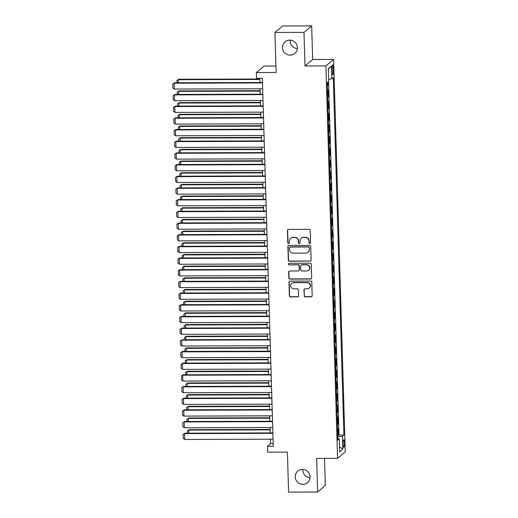 <?xml version="1.0" encoding="UTF-8"?>
<svg xmlns="http://www.w3.org/2000/svg" width="518" height="518" viewBox="0 0 518 518"><rect width="100%" height="100%" fill="white"/><g stroke="black" fill="none" stroke-linecap="round" stroke-linejoin="round"><path stroke-width="0.78" d="M309.829 243.512A0.809 0.79 -130.1 0 0 310.606 242.702L310.243 230.523A1.159 1.127 -130.1 0 0 309.071 229.377L288.539 229.442A1.159 1.127 -130.1 0 0 287.432 230.594L287.788 242.774A0.809 0.79 -130.1 0 0 289.115 243.389A0.809 0.79 -130.1 0 0 289.387 242.767L289.342 241.194A3.71 3.613 -130.1 0 1 292.884 237.509L294.593 237.509A3.71 3.613 -130.1 0 1 298.355 241.168L298.4 242.741A0.809 0.79 -130.1 0 0 299.721 243.356A0.809 0.79 -130.1 0 0 300 242.735L299.948 241.161A3.71 3.613 -130.1 0 1 303.49 237.477L305.206 237.477A3.71 3.613 -130.1 0 1 308.961 241.135L309.006 242.709A0.809 0.79 -130.1 0 0 309.829 243.512M301.211 238.312L301.418 238.138A3.71 3.613 -130.1 0 1 303.697 237.302L305.413 237.302A3.71 3.613 -130.1 0 1 309.168 240.961L309.22 242.534A0.809 0.79 -130.1 0 0 310.424 243.233M287.93 229.623A1.159 1.127 -130.1 0 0 287.639 230.419L288.002 242.599A0.809 0.79 -130.1 0 0 289.206 243.292M290.598 238.345L290.805 238.17A3.71 3.613 -130.1 0 1 293.091 237.335L294.8 237.335A3.71 3.613 -130.1 0 1 298.562 240.987L298.608 242.566A0.809 0.79 -130.1 0 0 299.818 243.266M302.441 469.399A7.556 7.356 -130.1 0 0 295.726 479.403A7.556 7.356 -130.1 0 0 307.537 482.653A7.556 7.356 -130.1 0 0 302.441 469.399M302.946 469.412A7.556 7.356 -130.1 0 0 310.062 477.849M289.698 40.132A7.556 7.356 -130.1 0 0 282.99 50.136A7.556 7.356 -130.1 0 0 294.794 53.386A7.556 7.356 -130.1 0 0 289.698 40.132M290.203 40.151A7.556 7.356 -130.1 0 0 297.319 48.588M344.451 442.981A3.781 0.673 89.8 0 0 343.777 439.763A3.781 0.673 89.8 0 0 343.123 444.101A3.781 0.673 89.8 0 0 343.797 447.319A3.781 0.673 89.8 0 0 344.451 442.981M304.137 295.726A1.159 1.127 -130.1 0 0 305.309 296.872L311.072 296.853A1.159 1.127 -130.1 0 0 312.179 295.7L311.778 282.174A1.159 1.127 -130.1 0 0 310.606 281.028L290.067 281.093A1.159 1.127 -130.1 0 0 288.96 282.245L289.361 295.772A1.159 1.127 -130.1 0 0 290.54 296.918L297.5 296.892A1.159 1.127 -130.1 0 0 298.601 295.746L298.433 289.957A1.159 1.127 -130.1 0 0 297.254 288.811L293.81 288.824A3.102 3.017 -130.1 0 1 291.718 283.385A3.102 3.017 -130.1 0 1 293.622 282.686L307.142 282.647A3.102 3.017 -130.1 0 1 309.233 288.086A3.102 3.017 -130.1 0 1 307.323 288.779L305.07 288.785A1.159 1.127 -130.1 0 0 303.962 289.938L304.344 295.551A1.159 1.127 -130.1 0 0 305.516 296.697L311.279 296.678A1.159 1.127 -130.1 0 0 311.881 296.497M303.995 32.381L304.992 65.961L312.678 59.479L311.681 25.9L303.995 32.381L274.941 32.472L276.126 72.475L256.371 72.533L256.546 78.373L262.354 78.36L273.277 446.296L267.463 446.315L267.638 452.156L287.399 452.091L288.584 492.1L317.638 492.009L325.323 485.528L324.521 458.404M304.992 65.961L325.913 65.896L337.561 458.365L316.64 458.43L317.638 492.009M310.017 261.195A1.159 1.127 -130.1 0 0 311.124 260.042L310.722 246.516A1.159 1.127 -130.1 0 0 309.544 245.377L289.012 245.435A1.159 1.127 -130.1 0 0 287.904 246.587L288.306 260.114A1.159 1.127 -130.1 0 0 289.478 261.26L310.224 261.02A1.159 1.127 -130.1 0 0 310.826 260.839M311.247 264.342L311.648 277.875A1.159 1.127 -130.1 0 1 310.541 279.027L290.009 279.085A1.159 1.127 -130.1 0 1 288.837 277.946L288.662 272.151A1.159 1.127 -130.1 0 1 289.769 271.005L298.096 270.979A1.159 1.127 -130.1 0 0 299.203 269.826L299.087 265.987A1.159 1.127 -130.1 0 0 297.915 264.847L289.245 264.873A0.809 0.79 -130.1 0 1 288.701 263.448A0.809 0.79 -130.1 0 1 289.199 263.267L310.075 263.202A1.159 1.127 -130.1 0 1 311.247 264.342M274.941 32.472L282.627 25.991L311.681 25.9M337.717 435.651L338.338 435.651L338.131 428.639L337.522 429.15M337.373 423.97L337.995 423.97L337.788 416.958L337.179 417.469M337.024 412.289L337.645 412.289L337.438 405.277L336.829 405.795M336.681 400.608L337.302 400.608L337.095 393.602L336.486 394.114M336.331 388.927L336.953 388.927L336.745 381.921L336.137 382.433M335.981 377.246L336.609 377.246L336.396 370.24L335.793 370.752M335.638 365.566L336.26 365.566L336.053 358.56L335.444 359.071M335.288 353.885L335.917 353.885L335.703 346.879L335.101 347.39M334.945 342.204L335.567 342.204L335.36 335.198L334.751 335.709M334.596 330.523L335.217 330.523L335.01 323.517L334.408 324.028M334.252 318.848L334.874 318.842L334.667 311.836L334.058 312.348M333.903 307.168L334.524 307.161L334.317 300.155L333.709 300.667M333.56 295.487L334.181 295.48L333.974 288.474L333.365 288.986M333.21 283.806L333.832 283.799L333.624 276.793L333.016 277.305M332.867 272.125L333.488 272.118L333.281 265.112L332.673 265.624M332.517 260.444L333.139 260.437L332.932 253.431L332.323 253.943M332.174 248.763L332.796 248.763L332.588 241.751L331.98 242.262M331.824 237.082L332.446 237.082L332.239 230.07L331.63 230.581M331.475 225.401L332.103 225.401L331.889 218.389L331.287 218.9M331.131 213.72L331.753 213.72L331.546 206.708L330.937 207.219M330.782 202.039L331.403 202.039L331.196 195.027L330.594 195.539M330.439 190.359L331.06 190.359L330.853 183.346L330.244 183.858M330.089 178.678L330.711 178.678L330.503 171.665L329.901 172.183M329.746 166.997L330.367 166.997L330.16 159.991L329.552 160.502M329.396 155.316L330.018 155.316L329.811 148.31L329.202 148.821M329.053 143.635L329.675 143.635L329.467 136.629L328.859 137.141M328.703 131.954L329.325 131.954L329.118 124.948L328.509 125.46M328.36 120.273L328.982 120.273L328.775 113.267L328.166 113.779M328.011 108.592L328.632 108.592L328.425 101.586L327.816 102.098M327.667 96.911L328.289 96.911L328.082 89.905L327.473 90.417M332.012 69.017L332.09 71.588A3.658 0.654 89.8 0 0 332.744 74.709A3.658 0.654 89.8 0 0 333.372 70.5L333.301 67.936A3.658 0.654 89.8 0 0 332.64 64.815A3.658 0.654 89.8 0 0 332.012 69.017M325.913 65.896L333.598 59.421L345.247 451.884L337.561 458.365M338.338 435.651L339.037 435.062L343.92 435.049L333.307 77.622L331.857 78.846L328.632 79.267M343.92 435.049L342.463 436.273L342.845 449.125L339.685 451.787L339.303 438.934L337.853 440.164L327.246 82.738L328.697 81.514L328.315 68.661L331.475 66L331.857 78.846M328.289 96.911L327.68 97.423M328.632 108.592L328.024 109.104M328.982 120.273L328.373 120.785M329.325 131.954L328.716 132.466M329.675 143.635L329.066 144.146M330.018 155.316L329.416 155.827M330.367 166.997L329.759 167.508M330.711 178.678L330.108 179.189M331.06 190.359L330.452 190.87M331.403 202.039L330.801 202.551M331.753 213.72L331.144 214.232M332.103 225.401L331.494 225.913M332.446 237.082L331.837 237.594M332.796 248.763L332.187 249.275M333.139 260.437L332.53 260.955M333.488 272.118L332.88 272.636M333.832 283.799L333.229 284.311M334.181 295.48L333.573 295.992M334.524 307.161L333.922 307.673M334.874 318.842L334.265 319.353M335.217 330.523L334.615 331.034M335.567 342.204L334.958 342.715M335.917 353.885L335.308 354.396M336.26 365.566L335.651 366.077M336.609 377.246L336.001 377.758M336.953 388.927L336.344 389.439M337.302 400.608L336.694 401.12M337.645 412.289L337.037 412.801M337.995 423.97L337.386 424.482M339.037 435.062L328.548 81.637M327.318 85.237L327.939 85.23L327.849 82.226M327.939 85.23L327.331 85.742M275.939 66.019L264.057 66.051L256.371 72.533M312.678 59.479L333.598 59.421M270.448 439.199L270.584 443.686L267.463 446.315M259.738 78.367L259.861 82.504M260.049 88.779L260.211 94.185M260.392 100.46L260.554 105.866M260.742 112.141L260.904 117.547M261.091 123.821L261.247 129.228M261.435 135.502L261.596 140.909M261.784 147.183L261.94 152.59M262.127 158.864L262.289 164.271M262.477 170.545L262.632 175.952M262.82 182.226L262.982 187.633M263.17 193.907L263.332 199.313M263.513 205.588L263.675 210.988M263.863 217.269L264.025 222.669M264.206 228.95L264.368 234.35M264.556 240.63L264.717 246.031M264.899 252.311L265.061 257.711M265.248 263.992L265.41 269.392M265.598 275.673L265.753 281.073M265.941 287.354L266.103 292.754M266.291 299.035L266.446 304.435M266.634 310.709L266.796 316.116M266.984 322.39L267.139 327.797M267.327 334.071L267.489 339.478M267.676 345.752L267.838 351.159M268.02 357.433L268.182 362.84M268.369 369.114L268.531 374.52M268.712 380.795L268.874 386.201M269.062 392.476L269.224 397.882M269.405 404.157L269.567 409.563M269.755 415.837L269.917 421.244M270.105 427.518L270.26 432.925M273.2 443.68L270.584 443.686M339.303 438.934L337.807 438.668M337.755 436.888L342.463 436.273M328.334 69.166L331.475 66M342.845 449.125L339.536 446.794M288.409 245.616A1.159 1.127 -130.1 0 0 288.112 246.413L288.513 259.939A1.159 1.127 -130.1 0 0 289.685 261.085L310.224 261.02M309.162 247.785A0.809 0.79 -130.1 0 0 308.339 246.982L290.313 247.034A0.809 0.79 -130.1 0 0 289.536 247.844L289.588 249.508A3.71 3.613 -130.1 0 0 293.35 253.16L305.665 253.127A3.71 3.613 -130.1 0 0 309.207 249.443L309.369 247.61A0.809 0.79 -130.1 0 0 308.547 246.808L308.339 246.982M289.815 247.222L290.022 247.047A0.809 0.79 -130.1 0 1 290.52 246.859L308.547 246.808M307.951 252.292L308.158 252.117A3.71 3.613 -130.1 0 0 309.414 249.268L309.207 249.443M309.369 247.61L309.414 249.268M289.167 271.179A1.159 1.127 -130.1 0 0 288.869 271.976L289.044 277.771A1.159 1.127 -130.1 0 0 290.216 278.911L310.748 278.846A1.159 1.127 -130.1 0 0 311.357 278.671M298.808 270.72L299.015 270.545A1.159 1.127 -130.1 0 0 299.41 269.651L299.3 265.812A1.159 1.127 -130.1 0 0 298.122 264.672L289.245 264.873M288.811 263.371A0.809 0.79 -130.1 0 0 289.452 264.698M306.74 270.953A3.102 3.017 -130.1 0 0 309.492 266.848A3.102 3.017 -130.1 0 0 306.559 264.821L301.793 264.834A1.159 1.127 -130.1 0 0 300.686 265.98L300.803 269.826A1.159 1.127 -130.1 0 0 301.975 270.966L306.74 270.953M308.644 270.254L308.857 270.079A3.102 3.017 -130.1 0 0 306.766 264.64L306.559 264.821M301.081 265.093L301.288 264.918A1.159 1.127 -130.1 0 1 302 264.659L306.766 264.64M304.467 288.966A1.159 1.127 -130.1 0 0 304.17 289.763L304.344 295.551M309.233 288.086L309.44 287.911A3.102 3.017 -130.1 0 0 307.349 282.472L307.142 282.647M291.718 283.385L291.925 283.21A3.102 3.017 -130.1 0 1 293.829 282.511L307.349 282.472M289.465 281.274A1.159 1.127 -130.1 0 0 289.167 282.07L289.568 295.597A1.159 1.127 -130.1 0 0 290.747 296.743L297.708 296.717A1.159 1.127 -130.1 0 0 298.31 296.542M259.758 79.014L178.755 79.26L178.237 79.701L259.771 79.448M176.975 82.757L176.91 80.445L178.237 79.701L178.328 82.75M176.91 80.445L178.755 79.26M262.665 88.772L174.255 89.044L174.08 83.204L174.598 82.763L172.753 83.948L174.08 83.204L262.49 82.932M262.477 82.498L174.598 82.763M174.255 89.044L172.876 88.041L172.753 83.948M260.107 90.695L179.105 90.941L178.581 91.382L260.12 91.129M177.324 94.438L177.253 92.126L178.581 91.382L178.671 94.431M177.253 92.126L179.105 90.941M260.45 102.376L179.448 102.622L178.93 103.063L260.463 102.81M177.668 106.119L177.603 103.807L178.93 103.063L179.021 106.112M177.603 103.807L179.448 102.622M260.8 114.057L179.798 114.303L179.273 114.743L260.813 114.491M178.017 117.8L177.946 115.488L179.273 114.743L179.364 117.793M177.946 115.488L179.798 114.303M261.143 125.738L180.141 125.984L179.623 126.418L261.156 126.172M178.36 129.481L178.296 127.169L179.623 126.418L179.714 129.474M178.296 127.169L180.141 125.984M263.014 100.453L174.605 100.725L174.43 94.885L174.948 94.444L173.096 95.629L174.43 94.885L262.84 94.613M262.827 94.179L174.948 94.444M174.605 100.725L173.219 99.721L173.096 95.629M263.358 112.134L174.948 112.406L174.773 106.566L175.298 106.125L173.446 107.31L174.773 106.566L263.183 106.294M263.17 105.86L175.298 106.125M174.948 112.406L173.569 111.402L173.446 107.31M263.707 123.815L175.298 124.087L175.123 118.246L175.641 117.806L173.795 118.991L175.123 118.246L263.532 117.974M263.52 117.541L175.641 117.806M175.298 124.087L173.912 123.083L173.795 118.991M264.05 135.496L175.641 135.768L175.466 129.927L175.99 129.487L174.139 130.672L175.466 129.927L263.882 129.655M263.869 129.222L175.99 129.487M175.641 135.768L174.262 134.764L174.139 130.672M261.493 137.419L180.491 137.665L179.973 138.099L261.506 137.853M178.71 141.161L178.639 138.85L179.973 138.099L180.063 141.155M178.639 138.85L180.491 137.665M264.4 147.177L175.99 147.442L175.816 141.602L176.334 141.168L174.488 142.353L175.816 141.602L264.225 141.336M264.212 140.902L176.334 141.168M175.99 147.442L174.605 146.445L174.488 142.353M261.836 149.1L180.834 149.346L180.316 149.78L261.849 149.534M179.053 152.842L178.988 150.531L180.316 149.78L180.406 152.836M178.988 150.531L180.834 149.346M264.743 158.858L176.334 159.123L176.159 153.283L176.683 152.849L174.831 154.034L176.159 153.283L264.575 153.017M264.562 152.583L176.683 152.849M176.334 159.123L174.954 158.126L174.831 154.034M262.186 160.781L181.183 161.027L180.665 161.461L262.199 161.215M179.403 164.523L179.332 162.212L180.665 161.461L180.756 164.517M179.332 162.212L181.183 161.027M265.093 170.539L176.683 170.804L176.508 164.964L177.026 164.53L175.181 165.715L176.508 164.964L264.918 164.698M264.905 164.258L177.026 164.53M176.683 170.804L175.298 169.8L175.181 165.715M262.529 172.462L181.527 172.708L181.009 173.141L262.542 172.895M179.746 176.204L179.681 173.893L181.009 173.141L181.099 176.198M179.681 173.893L181.527 172.708M265.436 182.219L177.026 182.485L176.858 176.644L177.376 176.211L175.524 177.396L176.858 176.644L265.268 176.379M265.255 175.939L177.376 176.211M177.026 182.485L175.647 181.481L175.524 177.396M262.879 184.143L181.876 184.389L181.358 184.822L262.891 184.576M180.096 187.885L180.024 185.573L181.358 184.822L181.449 187.879M180.024 185.573L181.876 184.389M265.786 193.9L177.376 194.166L177.201 188.325L177.719 187.892L175.874 189.076L177.201 188.325L265.611 188.06M265.598 187.62L177.719 187.892M177.376 194.166L175.997 193.162L175.874 189.076M263.228 195.823L182.219 196.069L181.701 196.503L263.241 196.257M180.445 199.559L180.374 197.254L181.701 196.503L181.792 199.559M180.374 197.254L182.219 196.069M266.135 205.581L177.719 205.847L177.551 200.006L178.069 199.572L176.217 200.757L177.551 200.006L265.961 199.741M265.948 199.3L178.069 199.572M177.719 205.847L176.34 204.843L176.217 200.757M263.571 207.498L182.569 207.75L182.051 208.184L263.584 207.938M180.788 211.24L180.724 208.935L182.051 208.184L182.142 211.24M180.724 208.935L182.569 207.75M266.479 217.262L178.069 217.528L177.894 211.687L178.412 211.253L176.567 212.438L177.894 211.687L266.304 211.422M266.291 210.981L178.412 211.253M178.069 217.528L176.69 216.524L176.567 212.438M263.921 219.179L182.919 219.425L182.394 219.865L263.934 219.619M181.138 222.921L181.067 220.616L182.394 219.865L182.485 222.921M181.067 220.616L182.919 219.425M266.828 228.943L178.412 229.209L178.244 223.368L178.762 222.928L176.91 224.119L178.244 223.368L266.653 223.103M266.64 222.662L178.762 222.928M178.412 229.209L177.033 228.205L176.91 224.119M267.171 240.624L178.762 240.889L178.587 235.049L179.105 234.609L177.26 235.8L178.587 235.049L266.997 234.784M266.984 234.343L179.105 234.609M178.762 240.889L177.383 239.886L177.26 235.8M267.521 252.298L179.111 252.57L178.937 246.73L179.455 246.29L177.609 247.481L178.937 246.73L267.346 246.458M267.333 246.024L179.455 246.29M179.111 252.57L177.726 251.567L177.609 247.481M264.264 230.86L183.262 231.106L182.744 231.546L264.277 231.3M181.481 234.602L181.417 232.297L182.744 231.546L182.835 234.602M181.417 232.297L183.262 231.106M264.614 242.541L183.612 242.787L183.087 243.227L264.627 242.981M181.831 246.283L181.76 243.978L183.087 243.227L183.178 246.283M181.76 243.978L183.612 242.787M264.957 254.221L183.955 254.467L183.437 254.908L264.97 254.662M182.174 257.964L182.109 255.659L183.437 254.908L183.527 257.964M182.109 255.659L183.955 254.467M267.864 263.979L179.455 264.251L179.28 258.411L179.804 257.97L177.952 259.162L179.28 258.411L267.689 258.139M267.676 257.705L179.804 257.97M179.455 264.251L178.075 263.248L177.952 259.162M265.307 265.902L184.304 266.148L183.78 266.589L265.32 266.343M182.524 269.645L182.453 267.34L183.78 266.589L183.871 269.645M182.453 267.34L184.304 266.148M268.214 275.66L179.804 275.932L179.629 270.092L180.147 269.651L178.302 270.843L179.629 270.092L268.039 269.82M268.026 269.386L180.147 269.651M179.804 275.932L178.419 274.928L178.302 270.843M265.65 277.583L184.648 277.829L184.13 278.27L265.663 278.024M182.867 281.326L182.802 279.021L184.13 278.27L184.22 281.319M182.802 279.021L184.648 277.829M268.557 287.341L180.147 287.613L179.973 281.773L180.497 281.332L178.645 282.524L179.973 281.773L268.389 281.501M268.376 281.067L180.497 281.332M180.147 287.613L178.768 286.609L178.645 282.524M265.999 289.264L184.997 289.51L184.479 289.95L266.012 289.698M183.217 293.007L183.145 290.702L184.479 289.95L184.57 293M183.145 290.702L184.997 289.51M268.907 299.022L180.497 299.294L180.322 293.453L180.84 293.013L178.995 294.205L180.322 293.453L268.732 293.182M268.719 292.748L180.84 293.013M180.497 299.294L179.111 298.29L178.995 294.205M266.343 300.945L185.34 301.191L184.822 301.631L266.356 301.379M183.56 304.688L183.495 302.376L184.822 301.631L184.913 304.681M183.495 302.376L185.34 301.191M269.25 310.703L180.84 310.975L180.665 305.134L181.19 304.694L179.338 305.879L180.665 305.134L269.082 304.862M269.069 304.429L181.19 304.694M180.84 310.975L179.461 309.971L179.338 305.879M266.692 312.626L185.69 312.872L185.172 313.312L266.705 313.06M183.909 316.368L183.838 314.057L185.172 313.312L185.263 316.362M183.838 314.057L185.69 312.872M269.6 322.384L181.19 322.656L181.015 316.815L181.533 316.375L179.688 317.56L181.015 316.815L269.425 316.543M269.412 316.109L181.533 316.375M181.19 322.656L179.804 321.652L179.688 317.56M267.035 324.307L186.033 324.553L185.515 324.993L267.048 324.741M184.253 328.049L184.188 325.738L185.515 324.993L185.606 328.043M184.188 325.738L186.033 324.553M269.943 334.065L181.533 334.337L181.365 328.496L181.883 328.056L180.031 329.241L181.365 328.496L269.774 328.224M269.761 327.79L181.883 328.056M181.533 334.337L180.154 333.333L180.031 329.241M267.385 335.988L186.383 336.234L185.865 336.674L267.398 336.422M184.602 339.73L184.531 337.419L185.865 336.674L185.956 339.724M184.531 337.419L186.383 336.234M270.292 345.746L181.883 346.018L181.708 340.177L182.226 339.737L180.381 340.922L181.708 340.177L270.118 339.905M270.105 339.471L182.226 339.737M181.883 346.018L180.504 345.014L180.381 340.922M267.735 347.669L186.726 347.915L186.208 348.355L267.748 348.102M184.952 351.411L184.881 349.1L186.208 348.355L186.299 351.405M184.881 349.1L186.726 347.915M268.078 359.35L187.076 359.596L186.558 360.029L268.091 359.783M185.295 363.092L185.23 360.781L186.558 360.029L186.648 363.086M185.23 360.781L187.076 359.596M268.428 371.03L187.425 371.276L186.901 371.71L268.441 371.464M185.645 374.773L185.573 372.461L186.901 371.71L186.992 374.767M185.573 372.461L187.425 371.276M270.642 357.426L182.226 357.698L182.058 351.858L182.576 351.418L180.724 352.603L182.058 351.858L270.467 351.586M270.454 351.152L182.576 351.418M182.226 357.698L180.847 356.695L180.724 352.603M270.985 369.107L182.576 369.379L182.401 363.539L182.919 363.099L181.073 364.284L182.401 363.539L270.81 363.267M270.797 362.833L182.919 363.099M182.576 369.379L181.196 368.376L181.073 364.284M271.335 380.788L182.919 381.054L182.75 375.213L183.268 374.779L181.417 375.964L182.75 375.213L271.16 374.948M271.147 374.514L183.268 374.779M182.919 381.054L181.54 380.057L181.417 375.964M268.771 382.711L187.769 382.957L187.251 383.391L268.784 383.145M185.988 386.454L185.923 384.142L187.251 383.391L187.341 386.447M185.923 384.142L187.769 382.957M271.678 392.469L183.268 392.735L183.094 386.894L183.612 386.46L181.766 387.645L183.094 386.894L271.503 386.629M271.49 386.195L183.612 386.46M183.268 392.735L181.889 391.737L181.766 387.645M269.12 394.392L188.118 394.638L187.594 395.072L269.133 394.826M186.338 398.135L186.266 395.823L187.594 395.072L187.684 398.128M186.266 395.823L188.118 394.638M272.028 404.15L183.618 404.416L183.443 398.575L183.961 398.141L182.116 399.326L183.443 398.575L271.853 398.31M271.84 397.869L183.961 398.141M183.618 404.416L182.232 403.412L182.116 399.326M269.464 406.073L188.461 406.319L187.943 406.753L269.477 406.507M186.681 409.816L186.616 407.504L187.943 406.753L188.034 409.809M186.616 407.504L188.461 406.319M272.371 415.831L183.961 416.096L183.786 410.256L184.311 409.822L182.459 411.007L183.786 410.256L272.196 409.991M272.183 409.55L184.311 409.822M183.961 416.096L182.582 415.093L182.459 411.007M269.813 417.754L188.811 418L188.287 418.434L269.826 418.188M187.03 421.497L186.959 419.185L188.287 418.434L188.377 421.49M186.959 419.185L188.811 418M272.721 427.512L184.311 427.777L184.136 421.937L184.654 421.503L182.809 422.688L184.136 421.937L272.546 421.671M272.533 421.231L184.654 421.503M184.311 427.777L182.925 426.774L182.809 422.688M270.156 429.435L189.154 429.681L188.636 430.115L270.169 429.869M187.374 433.171L187.309 430.866L188.636 430.115L188.727 433.171M187.309 430.866L189.154 429.681M273.064 439.193L184.654 439.458L184.479 433.618L185.004 433.184L183.152 434.369L184.479 433.618L272.895 433.352M272.882 432.912L185.004 433.184M184.654 439.458L183.275 438.455L183.152 434.369M332.006 67.936L333.301 67.936M332.057 70.506L333.372 70.5"/></g></svg>
